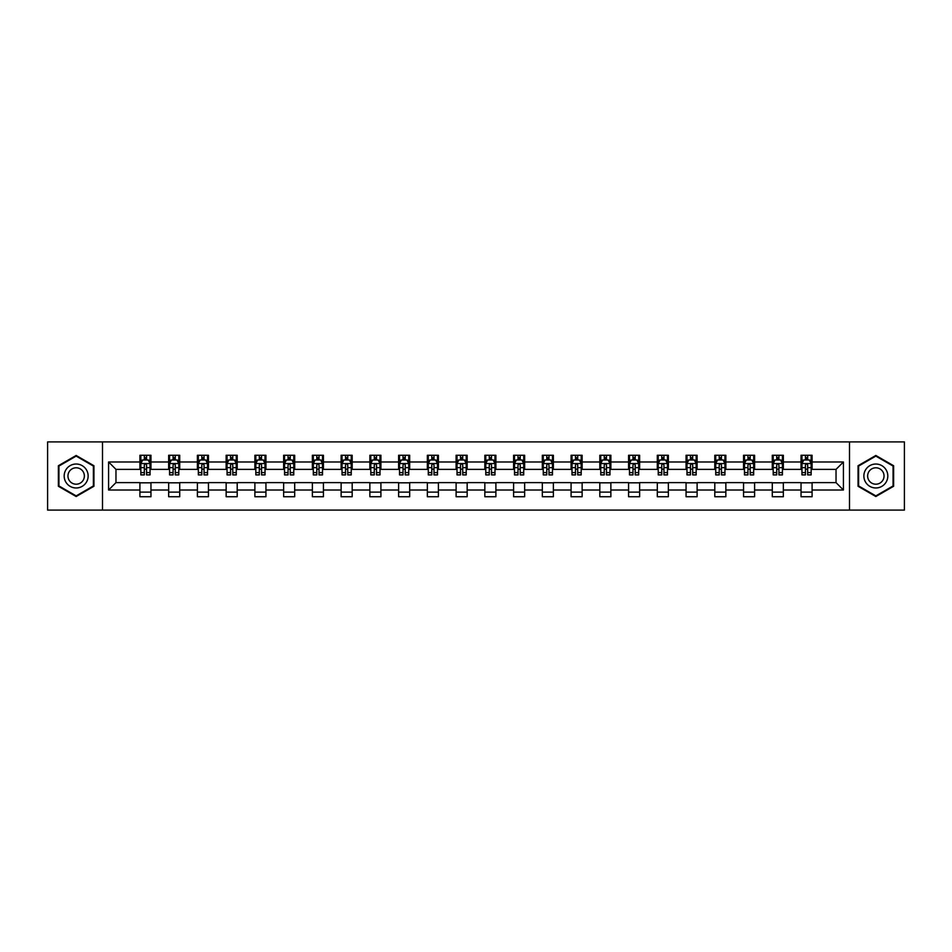 <?xml version="1.0" encoding="UTF-8"?>
<svg xmlns="http://www.w3.org/2000/svg" width="952" height="952" viewBox="0 0 952 952"><rect width="100%" height="100%" fill="white"/><g stroke="black" fill="none" stroke-linecap="round" stroke-linejoin="round"><path stroke-width="1.43" d="M849.493 510.093L904.4 510.093L904.4 441.906L849.493 441.906L849.493 510.093L102.507 510.093L102.507 441.906L47.6 441.906L47.6 510.093L102.507 510.093M849.493 441.906L102.507 441.906M812.092 461.994L812.092 455.27L801.037 455.27L801.037 461.994L783.341 461.994L783.341 455.27L772.286 455.27L772.286 461.994L754.603 461.994L754.603 455.27L743.548 455.27L743.548 461.994L725.852 461.994L725.852 455.27L714.797 455.27L714.797 461.994L697.114 461.994L697.114 455.27L686.059 455.27L686.059 461.994L668.363 461.994L668.363 455.27L657.308 455.27L657.308 461.994L639.625 461.994L639.625 455.27L628.57 455.27L628.57 461.994L610.875 461.994L610.875 455.27L599.819 455.27L599.819 461.994L582.136 461.994L582.136 455.27L571.081 455.27L571.081 461.994L553.386 461.994L553.386 455.27L542.331 455.27L542.331 461.994L524.647 461.994L524.647 455.27L513.592 455.27L513.592 461.994L495.897 461.994L495.897 455.27L484.842 455.27L484.842 461.994L467.158 461.994L467.158 455.27L456.103 455.27L456.103 461.994L438.408 461.994L438.408 455.27L427.353 455.27L427.353 461.994L409.669 461.994L409.669 455.27L398.614 455.27L398.614 461.994L380.919 461.994L380.919 455.27L369.864 455.27L369.864 461.994L352.18 461.994L352.18 455.27L341.125 455.27L341.125 461.994L323.43 461.994L323.43 455.27L312.375 455.27L312.375 461.994L294.692 461.994L294.692 455.27L283.636 455.27L283.636 461.994L265.941 461.994L265.941 455.27L254.886 455.27L254.886 461.994L237.203 461.994L237.203 455.27L226.148 455.27L226.148 461.994L208.452 461.994L208.452 455.27L197.397 455.27L197.397 461.994L179.714 461.994L179.714 455.27L168.659 455.27L168.659 461.994L150.963 461.994L150.963 455.27L139.908 455.27L139.908 461.994L108.587 461.994L108.587 490.006L115.965 482.628L139.908 482.628L139.908 496.73L150.963 496.73L150.963 482.628L168.659 482.628L168.659 496.73L179.714 496.73L179.714 482.628L197.397 482.628L197.397 496.73L208.452 496.73L208.452 482.628L226.148 482.628L226.148 496.73L237.203 496.73L237.203 482.628L254.886 482.628L254.886 496.73L265.941 496.73L265.941 482.628L283.636 482.628L283.636 496.73L294.692 496.73L294.692 482.628L312.375 482.628L312.375 496.73L323.43 496.73L323.43 482.628L341.125 482.628L341.125 496.73L352.18 496.73L352.18 482.628L369.864 482.628L369.864 496.73L380.919 496.73L380.919 482.628L398.614 482.628L398.614 496.73L409.669 496.73L409.669 482.628L427.353 482.628L427.353 496.73L438.408 496.73L438.408 482.628L456.103 482.628L456.103 496.73L467.158 496.73L467.158 482.628L484.842 482.628L484.842 496.73L495.897 496.73L495.897 482.628L513.592 482.628L513.592 496.73L524.647 496.73L524.647 482.628L542.331 482.628L542.331 496.73L553.386 496.73L553.386 482.628L571.081 482.628L571.081 496.73L582.136 496.73L582.136 482.628L599.819 482.628L599.819 496.73L610.875 496.73L610.875 482.628L628.57 482.628L628.57 496.73L639.625 496.73L639.625 482.628L657.308 482.628L657.308 496.73L668.363 496.73L668.363 482.628L686.059 482.628L686.059 496.73L697.114 496.73L697.114 482.628L714.797 482.628L714.797 496.73L725.852 496.73L725.852 482.628L743.548 482.628L743.548 496.73L754.603 496.73L754.603 482.628L772.286 482.628L772.286 496.73L783.341 496.73L783.341 482.628L801.037 482.628L801.037 496.73L812.092 496.73L812.092 482.628L836.034 482.628L836.034 469.372L812.092 469.372L812.092 461.994L843.412 461.994L843.412 490.006L812.092 490.006M801.037 490.006L783.341 490.006M772.286 490.006L754.603 490.006M743.548 490.006L725.852 490.006M714.797 490.006L697.114 490.006M686.059 490.006L668.363 490.006M657.308 490.006L639.625 490.006M628.57 490.006L610.875 490.006M599.819 490.006L582.136 490.006M571.081 490.006L553.386 490.006M542.331 490.006L524.647 490.006M513.592 490.006L495.897 490.006M484.842 490.006L467.158 490.006M456.103 490.006L438.408 490.006M427.353 490.006L409.669 490.006M398.614 490.006L380.919 490.006M369.864 490.006L352.18 490.006M341.125 490.006L323.43 490.006M312.375 490.006L294.692 490.006M283.636 490.006L265.941 490.006M254.886 490.006L237.203 490.006M226.148 490.006L208.452 490.006M197.397 490.006L179.714 490.006M168.659 490.006L150.963 490.006M139.908 490.006L108.587 490.006M801.037 461.994L801.037 469.372L783.341 469.372L783.341 461.994M772.286 461.994L772.286 469.372L754.603 469.372L754.603 461.994M743.548 461.994L743.548 469.372L725.852 469.372L725.852 461.994M714.797 461.994L714.797 469.372L697.114 469.372L697.114 461.994M686.059 461.994L686.059 469.372L668.363 469.372L668.363 461.994M657.308 461.994L657.308 469.372L639.625 469.372L639.625 461.994M628.57 461.994L628.57 469.372L610.875 469.372L610.875 461.994M599.819 461.994L599.819 469.372L582.136 469.372L582.136 461.994M571.081 461.994L571.081 469.372L553.386 469.372L553.386 461.994M542.331 461.994L542.331 469.372L524.647 469.372L524.647 461.994M513.592 461.994L513.592 469.372L495.897 469.372L495.897 461.994M484.842 461.994L484.842 469.372L467.158 469.372L467.158 461.994M456.103 461.994L456.103 469.372L438.408 469.372L438.408 461.994M427.353 461.994L427.353 469.372L409.669 469.372L409.669 461.994M398.614 461.994L398.614 469.372L380.919 469.372L380.919 461.994M369.864 461.994L369.864 469.372L352.18 469.372L352.18 461.994M341.125 461.994L341.125 469.372L323.43 469.372L323.43 461.994M312.375 461.994L312.375 469.372L294.692 469.372L294.692 461.994M283.636 461.994L283.636 469.372L265.941 469.372L265.941 461.994M254.886 461.994L254.886 469.372L237.203 469.372L237.203 461.994M226.148 461.994L226.148 469.372L208.452 469.372L208.452 461.994M197.397 461.994L197.397 469.372L179.714 469.372L179.714 461.994M168.659 461.994L168.659 469.372L150.963 469.372L150.963 461.994M139.908 461.994L139.908 469.372L115.965 469.372L108.587 461.994M115.965 469.372L115.965 482.628M843.412 490.006L836.034 482.628M836.034 469.372L843.412 461.994M139.908 459.875L140.837 459.875M144.335 459.875L146.548 459.875M150.047 459.875L150.963 459.875M139.908 469.181L140.837 469.181M144.335 469.181L146.548 469.181M150.047 469.181L150.963 469.181M139.908 482.819L150.963 482.819M139.908 492.125L150.963 492.125M168.659 482.819L179.714 482.819M168.659 492.125L179.714 492.125M168.659 459.875L169.575 459.875M173.085 459.875L175.287 459.875M178.797 459.875L179.714 459.875M168.659 469.181L169.575 469.181M173.085 469.181L175.287 469.181M178.797 469.181L179.714 469.181M197.397 482.819L208.452 482.819M197.397 492.125L208.452 492.125M197.397 459.875L198.325 459.875M201.824 459.875L204.037 459.875M207.536 459.875L208.452 459.875M197.397 469.181L198.325 469.181M201.824 469.181L204.037 469.181M207.536 469.181L208.452 469.181M226.148 482.819L237.203 482.819M226.148 492.125L237.203 492.125M226.148 459.875L227.064 459.875M230.562 459.875L232.776 459.875M236.274 459.875L237.203 459.875M226.148 469.181L227.064 469.181M230.562 469.181L232.776 469.181M236.274 469.181L237.203 469.181M254.886 482.819L265.941 482.819M254.886 492.125L265.941 492.125M254.886 459.875L255.814 459.875M259.313 459.875L261.526 459.875M265.025 459.875L265.941 459.875M254.886 469.181L255.814 469.181M259.313 469.181L261.526 469.181M265.025 469.181L265.941 469.181M283.636 482.819L294.692 482.819M283.636 492.125L294.692 492.125M283.636 459.875L284.553 459.875M288.051 459.875L290.265 459.875M293.763 459.875L294.692 459.875M283.636 469.181L284.553 469.181M288.051 469.181L290.265 469.181M293.763 469.181L294.692 469.181M312.375 482.819L323.43 482.819M312.375 492.125L323.43 492.125M312.375 459.875L313.303 459.875M316.802 459.875L319.015 459.875M322.514 459.875L323.43 459.875M312.375 469.181L313.303 469.181M316.802 469.181L319.015 469.181M322.514 469.181L323.43 469.181M341.125 482.819L352.18 482.819M341.125 492.125L352.18 492.125M341.125 459.875L342.042 459.875M345.54 459.875L347.754 459.875M351.252 459.875L352.18 459.875M341.125 469.181L342.042 469.181M345.54 469.181L347.754 469.181M351.252 469.181L352.18 469.181M369.864 482.819L380.919 482.819M369.864 492.125L380.919 492.125M369.864 459.875L370.792 459.875M374.291 459.875L376.504 459.875M380.003 459.875L380.919 459.875M369.864 469.181L370.792 469.181M374.291 469.181L376.504 469.181M380.003 469.181L380.919 469.181M398.614 482.819L409.669 482.819M398.614 492.125L409.669 492.125M398.614 459.875L399.531 459.875M403.029 459.875L405.243 459.875M408.741 459.875L409.669 459.875M398.614 469.181L399.531 469.181M403.029 469.181L405.243 469.181M408.741 469.181L409.669 469.181M427.353 482.819L438.408 482.819M427.353 492.125L438.408 492.125M427.353 459.875L428.281 459.875M431.78 459.875L433.993 459.875M437.492 459.875L438.408 459.875M427.353 469.181L428.281 469.181M431.78 469.181L433.993 469.181M437.492 469.181L438.408 469.181M456.103 482.819L467.158 482.819M456.103 492.125L467.158 492.125M456.103 459.875L457.019 459.875M460.518 459.875L462.731 459.875M466.23 459.875L467.158 459.875M456.103 469.181L457.019 469.181M460.518 469.181L462.731 469.181M466.23 469.181L467.158 469.181M484.842 482.819L495.897 482.819M484.842 492.125L495.897 492.125M484.842 459.875L485.77 459.875M489.268 459.875L491.482 459.875M494.98 459.875L495.897 459.875M484.842 469.181L485.77 469.181M489.268 469.181L491.482 469.181M494.98 469.181L495.897 469.181M513.592 482.819L524.647 482.819M513.592 492.125L524.647 492.125M513.592 459.875L514.508 459.875M518.007 459.875L520.22 459.875M523.719 459.875L524.647 459.875M513.592 469.181L514.508 469.181M518.007 469.181L520.22 469.181M523.719 469.181L524.647 469.181M542.331 482.819L553.386 482.819M542.331 492.125L553.386 492.125M542.331 459.875L543.259 459.875M546.757 459.875L548.971 459.875M552.469 459.875L553.386 459.875M542.331 469.181L543.259 469.181M546.757 469.181L548.971 469.181M552.469 469.181L553.386 469.181M571.081 482.819L582.136 482.819M571.081 492.125L582.136 492.125M571.081 459.875L571.997 459.875M575.496 459.875L577.709 459.875M581.208 459.875L582.136 459.875M571.081 469.181L571.997 469.181M575.496 469.181L577.709 469.181M581.208 469.181L582.136 469.181M599.819 482.819L610.875 482.819M599.819 492.125L610.875 492.125M599.819 459.875L600.748 459.875M604.246 459.875L606.46 459.875M609.958 459.875L610.875 459.875M599.819 469.181L600.748 469.181M604.246 469.181L606.46 469.181M609.958 469.181L610.875 469.181M628.57 482.819L639.625 482.819M628.57 492.125L639.625 492.125M628.57 459.875L629.486 459.875M632.985 459.875L635.198 459.875M638.697 459.875L639.625 459.875M628.57 469.181L629.486 469.181M632.985 469.181L635.198 469.181M638.697 469.181L639.625 469.181M657.308 482.819L668.363 482.819M657.308 492.125L668.363 492.125M657.308 459.875L658.237 459.875M661.735 459.875L663.949 459.875M667.447 459.875L668.363 459.875M657.308 469.181L658.237 469.181M661.735 469.181L663.949 469.181M667.447 469.181L668.363 469.181M686.059 482.819L697.114 482.819M686.059 492.125L697.114 492.125M686.059 459.875L686.975 459.875M690.474 459.875L692.687 459.875M696.186 459.875L697.114 459.875M686.059 469.181L686.975 469.181M690.474 469.181L692.687 469.181M696.186 469.181L697.114 469.181M714.797 482.819L725.852 482.819M714.797 492.125L725.852 492.125M714.797 459.875L715.726 459.875M719.224 459.875L721.438 459.875M724.936 459.875L725.852 459.875M714.797 469.181L715.726 469.181M719.224 469.181L721.438 469.181M724.936 469.181L725.852 469.181M743.548 482.819L754.603 482.819M743.548 492.125L754.603 492.125M743.548 459.875L744.464 459.875M747.963 459.875L750.176 459.875M753.675 459.875L754.603 459.875M743.548 469.181L744.464 469.181M747.963 469.181L750.176 469.181M753.675 469.181L754.603 469.181M772.286 482.819L783.341 482.819M772.286 492.125L783.341 492.125M772.286 459.875L773.202 459.875M776.713 459.875L778.914 459.875M782.425 459.875L783.341 459.875M772.286 469.181L773.202 469.181M776.713 469.181L778.914 469.181M782.425 469.181L783.341 469.181M801.037 482.819L812.092 482.819M801.037 492.125L812.092 492.125M801.037 459.875L801.953 459.875M805.452 459.875L807.665 459.875M811.163 459.875L812.092 459.875M801.037 469.181L801.953 469.181M805.452 469.181L807.665 469.181M811.163 469.181L812.092 469.181M76.16 496.527L93.939 486.27L93.939 465.73L76.16 455.472L58.381 465.73L58.381 486.27L76.16 496.527M893.619 465.73L875.84 455.472L858.061 465.73L858.061 486.27L875.84 496.527L893.619 486.27L893.619 465.73M146.548 457.662L144.335 457.662M150.047 472.585L146.548 472.585L146.548 474.893L150.047 474.893L150.047 463.66L148.203 459.971L142.681 459.971L140.837 463.66L140.837 474.893L144.335 474.893L144.335 472.585L140.837 472.585M140.837 463.66L140.837 455.27M150.047 463.66L150.047 455.27M144.335 459.971L144.335 455.27M146.548 455.27L146.548 459.971M146.548 472.585L146.548 465.04C145.811 463.612 145.073 463.612 144.335 465.04L144.335 472.585M86.537 481.986A11.971 11.971 0 0 0 82.146 465.623A11.971 11.971 0 0 0 65.783 470.014A11.971 11.971 0 0 0 70.174 486.377A11.971 11.971 0 0 0 86.537 481.986M83.264 480.105A8.199 8.199 0 0 0 80.266 468.896A8.199 8.199 0 0 0 69.056 471.894A8.199 8.199 0 0 0 72.054 483.104A8.199 8.199 0 0 0 83.264 480.105M58.929 485.948L58.929 466.052L76.16 456.103L93.391 466.052L93.391 485.948L76.16 495.897L58.929 485.948M875.84 464.029A11.971 11.971 0 0 0 863.869 476A11.971 11.971 0 0 0 875.84 487.971A11.971 11.971 0 0 0 887.811 476A11.971 11.971 0 0 0 875.84 464.029M875.84 467.801A8.199 8.199 0 0 0 867.641 476A8.199 8.199 0 0 0 875.84 484.199A8.199 8.199 0 0 0 884.039 476A8.199 8.199 0 0 0 875.84 467.801M893.071 485.948L875.84 495.897L858.609 485.948L858.609 466.052L875.84 456.103L893.071 466.052L893.071 485.948M175.287 457.662L173.085 457.662M178.797 472.585L175.287 472.585L175.287 474.893L178.797 474.893L178.797 463.66L176.953 459.971L171.419 459.971L169.575 463.66L169.575 474.893L173.085 474.893L173.085 472.585L169.575 472.585M169.575 463.66L169.575 455.27M178.797 463.66L178.797 455.27M173.085 459.971L173.085 455.27M175.287 455.27L175.287 459.971M175.287 472.585L175.287 465.04C174.549 463.612 173.823 463.612 173.085 465.04L173.085 472.585M204.037 457.662L201.824 457.662M207.536 472.585L204.037 472.585L204.037 474.893L207.536 474.893L207.536 463.66L205.691 459.971L200.17 459.971L198.325 463.66L198.325 474.893L201.824 474.893L201.824 472.585L198.325 472.585M198.325 463.66L198.325 455.27M207.536 463.66L207.536 455.27M201.824 459.971L201.824 455.27M204.037 455.27L204.037 459.971M204.037 472.585L204.037 465.04C203.3 463.612 202.562 463.612 201.824 465.04L201.824 472.585M232.776 457.662L230.562 457.662M236.274 472.585L232.776 472.585L232.776 474.893L236.274 474.893L236.274 463.66L234.442 459.971L228.908 459.971L227.064 463.66L227.064 474.893L230.562 474.893L230.562 472.585L227.064 472.585M227.064 463.66L227.064 455.27M236.274 463.66L236.274 455.27M230.562 459.971L230.562 455.27M232.776 455.27L232.776 459.971M232.776 472.585L232.776 465.04C232.038 463.612 231.312 463.612 230.562 465.04L230.562 472.585M261.526 457.662L259.313 457.662M265.025 472.585L261.526 472.585L261.526 474.893L265.025 474.893L265.025 463.66L263.18 459.971L257.659 459.971L255.814 463.66L255.814 474.893L259.313 474.893L259.313 472.585L255.814 472.585M255.814 463.66L255.814 455.27M265.025 463.66L265.025 455.27M259.313 459.971L259.313 455.27M261.526 455.27L261.526 459.971M261.526 472.585L261.526 465.04C260.788 463.612 260.051 463.612 259.313 465.04L259.313 472.585M290.265 457.662L288.051 457.662M293.763 472.585L290.265 472.585L290.265 474.893L293.763 474.893L293.763 463.66L291.931 459.971L286.397 459.971L284.553 463.66L284.553 474.893L288.051 474.893L288.051 472.585L284.553 472.585M284.553 463.66L284.553 455.27M293.763 463.66L293.763 455.27M288.051 459.971L288.051 455.27M290.265 455.27L290.265 459.971M290.265 472.585L290.265 465.04C289.527 463.612 288.789 463.612 288.051 465.04L288.051 472.585M319.015 457.662L316.802 457.662M322.514 472.585L319.015 472.585L319.015 474.893L322.514 474.893L322.514 463.66L320.669 459.971L315.148 459.971L313.303 463.66L313.303 474.893L316.802 474.893L316.802 472.585L313.303 472.585M313.303 463.66L313.303 455.27M322.514 463.66L322.514 455.27M316.802 459.971L316.802 455.27M319.015 455.27L319.015 459.971M319.015 472.585L319.015 465.04C318.277 463.612 317.54 463.612 316.802 465.04L316.802 472.585M347.754 457.662L345.54 457.662M351.252 472.585L347.754 472.585L347.754 474.893L351.252 474.893L351.252 463.66L349.42 459.971L343.886 459.971L342.042 463.66L342.042 474.893L345.54 474.893L345.54 472.585L342.042 472.585M342.042 463.66L342.042 455.27M351.252 463.66L351.252 455.27M345.54 459.971L345.54 455.27M347.754 455.27L347.754 459.971M347.754 472.585L347.754 465.04C347.016 463.612 346.278 463.612 345.54 465.04L345.54 472.585M376.504 457.662L374.291 457.662M380.003 472.585L376.504 472.585L376.504 474.893L380.003 474.893L380.003 463.66L378.158 459.971L372.637 459.971L370.792 463.66L370.792 474.893L374.291 474.893L374.291 472.585L370.792 472.585M370.792 463.66L370.792 455.27M380.003 463.66L380.003 455.27M374.291 459.971L374.291 455.27M376.504 455.27L376.504 459.971M376.504 472.585L376.504 465.04C375.766 463.612 375.028 463.612 374.291 465.04L374.291 472.585M405.243 457.662L403.029 457.662M408.741 472.585L405.243 472.585L405.243 474.893L408.741 474.893L408.741 463.66L406.909 459.971L401.375 459.971L399.531 463.66L399.531 474.893L403.029 474.893L403.029 472.585L399.531 472.585M399.531 463.66L399.531 455.27M408.741 463.66L408.741 455.27M403.029 459.971L403.029 455.27M405.243 455.27L405.243 459.971M405.243 472.585L405.243 465.04C404.505 463.612 403.767 463.612 403.029 465.04L403.029 472.585M433.993 457.662L431.78 457.662M437.492 472.585L433.993 472.585L433.993 474.893L437.492 474.893L437.492 463.66L435.647 459.971L430.125 459.971L428.281 463.66L428.281 474.893L431.78 474.893L431.78 472.585L428.281 472.585M428.281 463.66L428.281 455.27M437.492 463.66L437.492 455.27M431.78 459.971L431.78 455.27M433.993 455.27L433.993 459.971M433.993 472.585L433.993 465.04C433.255 463.612 432.517 463.612 431.78 465.04L431.78 472.585M462.731 457.662L460.518 457.662M466.23 472.585L462.731 472.585L462.731 474.893L466.23 474.893L466.23 463.66L464.397 459.971L458.864 459.971L457.019 463.66L457.019 474.893L460.518 474.893L460.518 472.585L457.019 472.585M457.019 463.66L457.019 455.27M466.23 463.66L466.23 455.27M460.518 459.971L460.518 455.27M462.731 455.27L462.731 459.971M462.731 472.585L462.731 465.04C461.994 463.612 461.256 463.612 460.518 465.04L460.518 472.585M491.482 457.662L489.268 457.662M494.98 472.585L491.482 472.585L491.482 474.893L494.98 474.893L494.98 463.66L493.136 459.971L487.602 459.971L485.77 463.66L485.77 474.893L489.268 474.893L489.268 472.585L485.77 472.585M485.77 463.66L485.77 455.27M494.98 463.66L494.98 455.27M489.268 459.971L489.268 455.27M491.482 455.27L491.482 459.971M491.482 472.585L491.482 465.04C490.744 463.612 490.006 463.612 489.268 465.04L489.268 472.585M520.22 457.662L518.007 457.662M523.719 472.585L520.22 472.585L520.22 474.893L523.719 474.893L523.719 463.66L521.875 459.971L516.353 459.971L514.508 463.66L514.508 474.893L518.007 474.893L518.007 472.585L514.508 472.585M514.508 463.66L514.508 455.27M523.719 463.66L523.719 455.27M518.007 459.971L518.007 455.27M520.22 455.27L520.22 459.971M520.22 472.585L520.22 465.04C519.483 463.612 518.745 463.612 518.007 465.04L518.007 472.585M548.971 457.662L546.757 457.662M552.469 472.585L548.971 472.585L548.971 474.893L552.469 474.893L552.469 463.66L550.625 459.971L545.091 459.971L543.259 463.66L543.259 474.893L546.757 474.893L546.757 472.585L543.259 472.585M543.259 463.66L543.259 455.27M552.469 463.66L552.469 455.27M546.757 459.971L546.757 455.27M548.971 455.27L548.971 459.971M548.971 472.585L548.971 465.04C548.233 463.612 547.495 463.612 546.757 465.04L546.757 472.585M577.709 457.662L575.496 457.662M581.208 472.585L577.709 472.585L577.709 474.893L581.208 474.893L581.208 463.66L579.363 459.971L573.842 459.971L571.997 463.66L571.997 474.893L575.496 474.893L575.496 472.585L571.997 472.585M571.997 463.66L571.997 455.27M581.208 463.66L581.208 455.27M575.496 459.971L575.496 455.27M577.709 455.27L577.709 459.971M577.709 472.585L577.709 465.04C576.971 463.612 576.234 463.612 575.496 465.04L575.496 472.585M606.46 457.662L604.246 457.662M609.958 472.585L606.46 472.585L606.46 474.893L609.958 474.893L609.958 463.66L608.114 459.971L602.58 459.971L600.748 463.66L600.748 474.893L604.246 474.893L604.246 472.585L600.748 472.585M600.748 463.66L600.748 455.27M609.958 463.66L609.958 455.27M604.246 459.971L604.246 455.27M606.46 455.27L606.46 459.971M606.46 472.585L606.46 465.04C605.722 463.612 604.984 463.612 604.246 465.04L604.246 472.585M635.198 457.662L632.985 457.662M638.697 472.585L635.198 472.585L635.198 474.893L638.697 474.893L638.697 463.66L636.852 459.971L631.331 459.971L629.486 463.66L629.486 474.893L632.985 474.893L632.985 472.585L629.486 472.585M629.486 463.66L629.486 455.27M638.697 463.66L638.697 455.27M632.985 459.971L632.985 455.27M635.198 455.27L635.198 459.971M635.198 472.585L635.198 465.04C634.46 463.612 633.723 463.612 632.985 465.04L632.985 472.585M663.949 457.662L661.735 457.662M667.447 472.585L663.949 472.585L663.949 474.893L667.447 474.893L667.447 463.66L665.603 459.971L660.069 459.971L658.237 463.66L658.237 474.893L661.735 474.893L661.735 472.585L658.237 472.585M658.237 463.66L658.237 455.27M667.447 463.66L667.447 455.27M661.735 459.971L661.735 455.27M663.949 455.27L663.949 459.971M663.949 472.585L663.949 465.04C663.211 463.612 662.473 463.612 661.735 465.04L661.735 472.585M692.687 457.662L690.474 457.662M696.186 472.585L692.687 472.585L692.687 474.893L696.186 474.893L696.186 463.66L694.341 459.971L688.82 459.971L686.975 463.66L686.975 474.893L690.474 474.893L690.474 472.585L686.975 472.585M686.975 463.66L686.975 455.27M696.186 463.66L696.186 455.27M690.474 459.971L690.474 455.27M692.687 455.27L692.687 459.971M692.687 472.585L692.687 465.04C691.949 463.612 691.212 463.612 690.474 465.04L690.474 472.585M721.438 457.662L719.224 457.662M724.936 472.585L721.438 472.585L721.438 474.893L724.936 474.893L724.936 463.66L723.092 459.971L717.558 459.971L715.726 463.66L715.726 474.893L719.224 474.893L719.224 472.585L715.726 472.585M715.726 463.66L715.726 455.27M724.936 463.66L724.936 455.27M719.224 459.971L719.224 455.27M721.438 455.27L721.438 459.971M721.438 472.585L721.438 465.04C720.7 463.612 719.962 463.612 719.224 465.04L719.224 472.585M750.176 457.662L747.963 457.662M753.675 472.585L750.176 472.585L750.176 474.893L753.675 474.893L753.675 463.66L751.83 459.971L746.308 459.971L744.464 463.66L744.464 474.893L747.963 474.893L747.963 472.585L744.464 472.585M744.464 463.66L744.464 455.27M753.675 463.66L753.675 455.27M747.963 459.971L747.963 455.27M750.176 455.27L750.176 459.971M750.176 472.585L750.176 465.04C749.438 463.612 748.7 463.612 747.963 465.04L747.963 472.585M778.914 457.662L776.713 457.662M782.425 472.585L778.914 472.585L778.914 474.893L782.425 474.893L782.425 463.66L780.581 459.971L775.047 459.971L773.202 463.66L773.202 474.893L776.713 474.893L776.713 472.585L773.202 472.585M773.202 463.66L773.202 455.27M782.425 463.66L782.425 455.27M776.713 459.971L776.713 455.27M778.914 455.27L778.914 459.971M778.914 472.585L778.914 465.04C778.189 463.612 777.451 463.612 776.713 465.04L776.713 472.585M807.665 457.662L805.452 457.662M811.163 472.585L807.665 472.585L807.665 474.893L811.163 474.893L811.163 463.66L809.319 459.971L803.797 459.971L801.953 463.66L801.953 474.893L805.452 474.893L805.452 472.585L801.953 472.585M801.953 463.66L801.953 455.27M811.163 463.66L811.163 455.27M805.452 459.971L805.452 455.27M807.665 455.27L807.665 459.971M807.665 472.585L807.665 465.04C806.927 463.612 806.189 463.612 805.452 465.04L805.452 472.585M149.999 463.565L140.884 463.565M140.837 460.185L142.562 460.185M148.31 460.185L150.047 460.185M144.335 467.646L140.837 467.646M150.047 467.646L146.548 467.646M146.548 458.84L144.335 458.84M178.75 463.565L169.623 463.565M169.575 460.185L171.312 460.185M177.06 460.185L178.797 460.185M173.085 467.646L169.575 467.646M178.797 467.646L175.287 467.646M175.287 458.84L173.085 458.84M207.488 463.565L198.373 463.565M198.325 460.185L200.051 460.185M205.799 460.185L207.536 460.185M201.824 467.646L198.325 467.646M207.536 467.646L204.037 467.646M204.037 458.84L201.824 458.84M236.239 463.565L227.111 463.565M227.064 460.185L228.801 460.185M234.549 460.185L236.274 460.185M230.562 467.646L227.064 467.646M236.274 467.646L232.776 467.646M232.776 458.84L230.562 458.84M264.977 463.565L255.862 463.565M255.814 460.185L257.54 460.185M263.287 460.185L265.025 460.185M259.313 467.646L255.814 467.646M265.025 467.646L261.526 467.646M261.526 458.84L259.313 458.84M293.728 463.565L284.6 463.565M284.553 460.185L286.29 460.185M292.038 460.185L293.763 460.185M288.051 467.646L284.553 467.646M293.763 467.646L290.265 467.646M290.265 458.84L288.051 458.84M322.466 463.565L313.351 463.565M313.303 460.185L315.029 460.185M320.776 460.185L322.514 460.185M316.802 467.646L313.303 467.646M322.514 467.646L319.015 467.646M319.015 458.84L316.802 458.84M351.217 463.565L342.089 463.565M342.042 460.185L343.779 460.185M349.527 460.185L351.252 460.185M345.54 467.646L342.042 467.646M351.252 467.646L347.754 467.646M347.754 458.84L345.54 458.84M379.955 463.565L370.84 463.565M370.792 460.185L372.518 460.185M378.265 460.185L380.003 460.185M374.291 467.646L370.792 467.646M380.003 467.646L376.504 467.646M376.504 458.84L374.291 458.84M408.705 463.565L399.578 463.565M399.531 460.185L401.268 460.185M407.016 460.185L408.741 460.185M403.029 467.646L399.531 467.646M408.741 467.646L405.243 467.646M405.243 458.84L403.029 458.84M437.444 463.565L428.329 463.565M428.281 460.185L430.007 460.185M435.754 460.185L437.492 460.185M431.78 467.646L428.281 467.646M437.492 467.646L433.993 467.646M433.993 458.84L431.78 458.84M466.183 463.565L457.067 463.565M457.019 460.185L458.757 460.185M464.505 460.185L466.23 460.185M460.518 467.646L457.019 467.646M466.23 467.646L462.731 467.646M462.731 458.84L460.518 458.84M494.933 463.565L485.817 463.565M485.77 460.185L487.495 460.185M493.243 460.185L494.98 460.185M489.268 467.646L485.77 467.646M494.98 467.646L491.482 467.646M491.482 458.84L489.268 458.84M523.671 463.565L514.556 463.565M514.508 460.185L516.246 460.185M521.993 460.185L523.719 460.185M518.007 467.646L514.508 467.646M523.719 467.646L520.22 467.646M520.22 458.84L518.007 458.84M552.422 463.565L543.294 463.565M543.259 460.185L544.984 460.185M550.732 460.185L552.469 460.185M546.757 467.646L543.259 467.646M552.469 467.646L548.971 467.646M548.971 458.84L546.757 458.84M581.16 463.565L572.045 463.565M571.997 460.185L573.735 460.185M579.482 460.185L581.208 460.185M575.496 467.646L571.997 467.646M581.208 467.646L577.709 467.646M577.709 458.84L575.496 458.84M609.911 463.565L600.783 463.565M600.748 460.185L602.473 460.185M608.221 460.185L609.958 460.185M604.246 467.646L600.748 467.646M609.958 467.646L606.46 467.646M606.46 458.84L604.246 458.84M638.649 463.565L629.534 463.565M629.486 460.185L631.224 460.185M636.971 460.185L638.697 460.185M632.985 467.646L629.486 467.646M638.697 467.646L635.198 467.646M635.198 458.84L632.985 458.84M667.4 463.565L658.272 463.565M658.237 460.185L659.962 460.185M665.71 460.185L667.447 460.185M661.735 467.646L658.237 467.646M667.447 467.646L663.949 467.646M663.949 458.84L661.735 458.84M696.138 463.565L687.023 463.565M686.975 460.185L688.712 460.185M694.46 460.185L696.186 460.185M690.474 467.646L686.975 467.646M696.186 467.646L692.687 467.646M692.687 458.84L690.474 458.84M724.888 463.565L715.761 463.565M715.726 460.185L717.451 460.185M723.199 460.185L724.936 460.185M719.224 467.646L715.726 467.646M724.936 467.646L721.438 467.646M721.438 458.84L719.224 458.84M753.627 463.565L744.512 463.565M744.464 460.185L746.201 460.185M751.949 460.185L753.675 460.185M747.963 467.646L744.464 467.646M753.675 467.646L750.176 467.646M750.176 458.84L747.963 458.84M782.377 463.565L773.25 463.565M773.202 460.185L774.94 460.185M780.688 460.185L782.425 460.185M776.713 467.646L773.202 467.646M782.425 467.646L778.914 467.646M778.914 458.84L776.713 458.84M811.116 463.565L802 463.565M801.953 460.185L803.69 460.185M809.438 460.185L811.163 460.185M805.452 467.646L801.953 467.646M811.163 467.646L807.665 467.646M807.665 458.84L805.452 458.84"/></g></svg>
